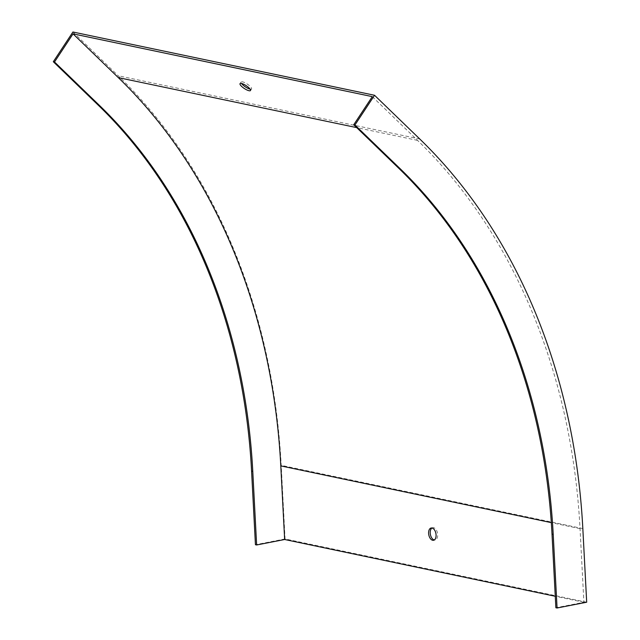 <?xml version="1.0" encoding="UTF-8"?>
<svg xmlns="http://www.w3.org/2000/svg" width="640" height="640" viewBox="0 0 640 640"><rect width="100%" height="100%" fill="white"/><g stroke="black" fill="none" stroke-linecap="round" stroke-linejoin="round"><path stroke-width="0.48" stroke-dasharray="3.2 2.4" d="M372.288 96.632L417.544 140.376A600.136 475.48 -78.2 0 1 580.04 528.664L583.896 602.28L555.872 607.752M586.688 602.216L285.064 538.944L281.208 465.328A602.136 477.064 101.8 0 0 118.168 75.752L72.912 32M250.096 89.12A6.248 1.704 -146.6 0 0 251.536 88.92A6.248 1.704 -146.6 0 0 248.768 85.144A6.248 1.704 -146.6 0 0 242.552 81.84A6.248 1.704 -146.6 0 0 241.104 82.032A6.248 1.704 -146.6 0 0 241.488 83.44M285.064 538.944L255.44 544.728M583.896 602.28L555.272 596.272M431.984 528.008A6.248 3.616 79 0 1 432.752 527.696A6.248 3.616 79 0 1 437.504 533.136A6.248 3.616 79 0 1 435.152 539.968A6.248 3.616 79 0 1 434.32 539.968M417.544 140.376L356.704 127.616M419.8 139.024L118.168 75.752M580.04 528.664L551.312 522.64M582.832 528.6L281.208 465.328M250.48 90.528L251.536 88.92M240.04 83.64L241.104 82.032M433.552 540.28L435.152 539.968M431.152 528.008L432.752 527.696"/><path stroke-width="0.96" d="M557.064 608L553.208 534.384L552.016 534.136L555.872 607.752L557.064 608L586.688 602.216L582.832 528.6A602.136 477.064 101.8 0 0 419.8 139.024L374.536 95.272L354.936 125L353.744 124.752L372.288 96.632L73.048 33.856L118.304 77.608A600.136 475.48 -78.2 0 1 280.8 465.896L284.656 539.504L256.632 544.976L252.776 471.368A565.128 447.744 101.8 0 0 99.76 105.728L54.504 61.976L73.048 33.856M241.496 83.44A6.248 1.704 -146.6 0 0 240.04 83.64A6.248 1.704 -146.6 0 0 244.32 88.504A6.248 1.704 -146.6 0 0 250.48 90.528A6.248 1.704 -146.6 0 0 247.704 86.752A6.248 1.704 -146.6 0 0 241.496 83.44A6.248 1.704 -146.6 0 0 250.096 89.12M374.536 95.272L72.912 32L53.312 61.728L54.504 61.976M53.312 61.728L98.568 105.48A565.128 447.744 101.8 0 1 251.584 471.112L255.44 544.728L256.632 544.976M555.272 596.272L284.656 539.504M436.08 534.928A6.248 3.616 79 0 1 433.552 540.28A6.248 3.616 79 0 1 432.672 540.272A6.248 3.616 79 0 1 428.68 534.096A6.248 3.616 79 0 1 431.152 528.008A6.248 3.616 79 0 1 436.08 534.928M434.32 539.968A6.248 3.616 79 0 1 434.272 539.952A6.248 3.616 79 0 1 430.392 534.488A6.248 3.616 79 0 1 431.984 528.008M553.208 534.384A565.128 447.744 101.8 0 0 400.192 168.752L354.936 125M552.016 534.136A565.128 447.744 101.8 0 0 399 168.496L353.744 124.752M356.704 127.616L118.304 77.608M251.584 471.112L252.776 471.368M98.568 105.48L99.76 105.728M551.312 522.64L280.8 465.896M400.192 168.752L399 168.496"/></g></svg>
